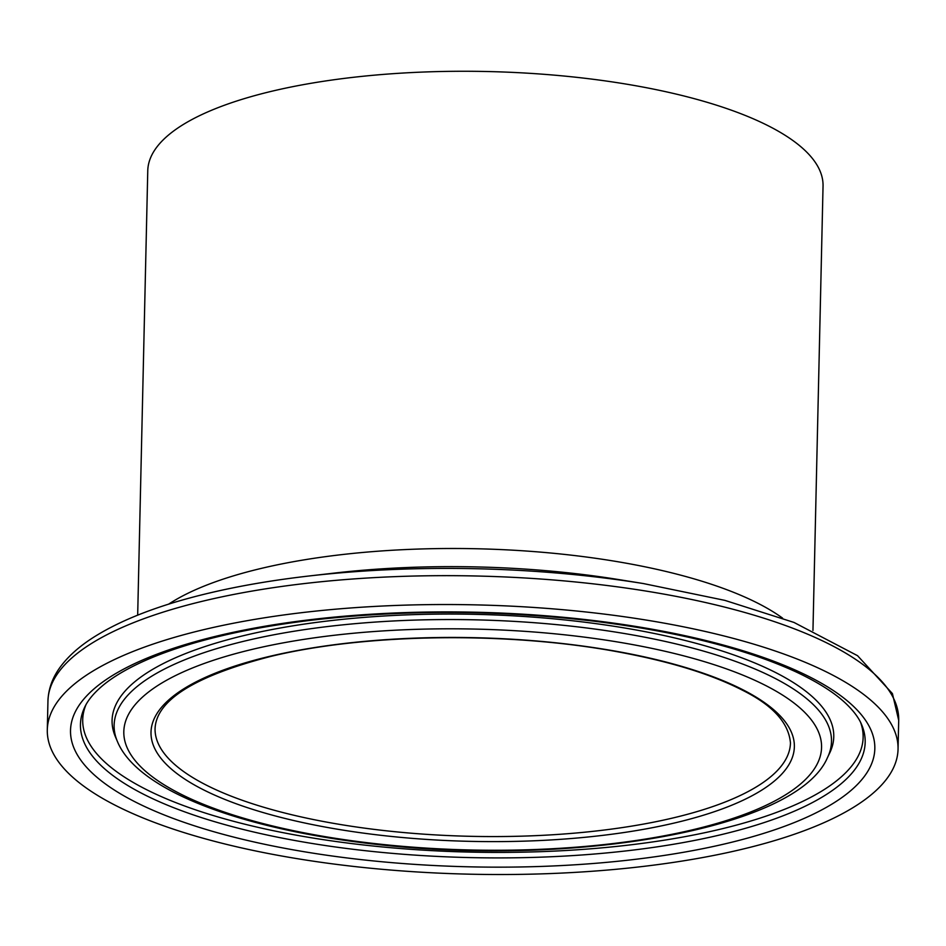 <?xml version="1.0" encoding="UTF-8"?>
<svg xmlns="http://www.w3.org/2000/svg" width="946" height="946" viewBox="0 0 946 946"><rect width="100%" height="100%" fill="white"/><g stroke="black" fill="none" stroke-linecap="round" stroke-linejoin="round"><path stroke-width="1.42" d="M143.295 818.053A425.487 134.687 -178.7 0 0 614.131 869.469A425.487 134.687 -178.7 0 0 898.05 749.185A425.487 134.687 -178.7 0 0 475.732 604.872A425.487 134.687 -178.7 0 0 47.3 729.874A425.487 134.687 -178.7 0 0 143.295 818.053M812.957 630.474L823.044 186.078A337.722 106.91 -178.7 0 0 487.829 71.541A337.722 106.91 -178.7 0 0 147.765 170.753L137.678 615.148M727.155 843.347A402.251 127.332 -178.7 0 0 615.101 623.331A402.251 127.332 -178.7 0 0 75.751 751.916A402.251 127.332 -178.7 0 0 727.155 843.347M721.1 834.679A392.46 124.233 1.3 0 1 168.991 805.815A392.46 124.233 1.3 0 1 84.809 706.981C87.907 700.324 93.571 693.442 101.813 686.335C113.91 675.988 131.068 666.232 153.323 657.068C194.368 640.407 246.729 628.168 310.394 620.34C402.428 609.626 496.473 609.839 592.515 621.002C676.473 631.384 744.053 648.235 795.267 671.554C817.285 681.806 834.112 692.413 845.759 703.386C853.552 710.813 858.838 717.884 861.617 724.601A392.46 124.233 1.3 0 1 721.1 834.679M85.956 704.758A390.308 123.559 -178.7 0 0 170.765 800.612A390.308 123.559 -178.7 0 0 624.857 845.511A390.308 123.559 -178.7 0 0 860.576 722.342M251.884 649.464A348.991 110.481 1.3 0 1 817.037 728.787A348.991 110.481 1.3 0 1 349.098 840.344A348.991 110.481 1.3 0 1 251.884 649.464M245.83 640.785A358.782 113.579 -178.7 0 0 117.375 741.416C137.69 790.962 242.271 829.465 376.449 844.376C573.903 866.82 797.159 829.406 827.514 757.521A358.782 113.579 -178.7 0 0 650.257 638.278A358.782 113.579 -178.7 0 0 245.83 640.785M827.514 757.521L829.76 752.862A360.934 114.253 -178.7 0 0 651.427 632.898A360.934 114.253 -178.7 0 0 244.576 635.416A360.934 114.253 -178.7 0 0 115.353 736.65L117.375 741.416M269.102 656.489A321.77 101.861 -178.7 0 0 358.735 832.48A321.77 101.861 -178.7 0 0 790.182 729.626A321.77 101.861 -178.7 0 0 269.102 656.489M782.531 618.081A337.722 106.91 -178.7 0 0 260.907 568.487A337.722 106.91 -178.7 0 0 168.636 604.151M643.292 583.54A418.487 132.475 -178.7 0 0 309.307 575.96C272.874 580.146 239.243 585.905 208.404 593.248C159.058 605.014 120.26 620.032 91.999 638.313C79.523 646.437 69.555 655.223 62.081 664.66C53.118 675.952 48.412 688.061 47.95 701.01A425.487 134.687 -178.7 0 1 204.147 600.84A425.487 134.687 -178.7 0 1 656.973 592.894A425.487 134.687 -178.7 0 1 898.7 720.308L892.421 693.595L857.549 655.696L793.978 622.433L724.849 600.367L643.292 583.54L618.128 579.484A355.223 112.444 -178.7 0 0 334.624 573.051L309.307 575.96A418.487 132.475 -178.7 0 0 208.782 593.177M226.756 794.392A317.785 100.595 -178.7 0 0 578.408 832.799A317.785 100.595 -178.7 0 0 790.454 742.953C788.704 722.815 772.716 705.231 742.48 690.213C711.51 674.273 670.312 661.55 618.909 652.031C508.853 631.349 365.393 633.241 270.118 656.583C194.817 676.13 156.468 700.111 155.061 728.538A317.785 100.595 -178.7 0 0 226.756 794.392M47.95 701.01L47.3 729.874M898.7 720.308L898.05 749.185"/></g></svg>
